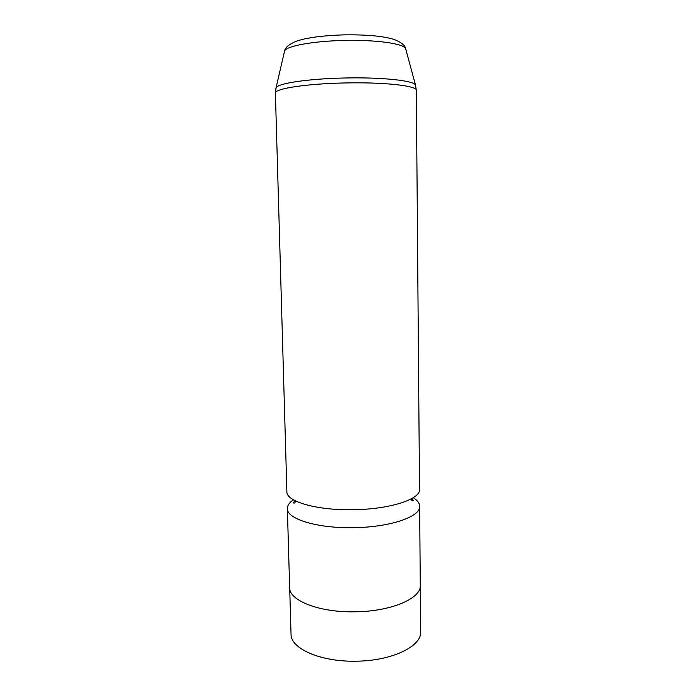 <?xml version="1.0" encoding="UTF-8"?>
<svg xmlns="http://www.w3.org/2000/svg" width="696" height="696" viewBox="0 0 696 696"><rect width="100%" height="100%" fill="white"/><g stroke="black" fill="none" stroke-linecap="round" stroke-linejoin="round"><path stroke-width="1.04" d="M420.245 586.276L420.61 631.716C422.028 646.358 391.37 661.226 355.064 661.2C319.977 661.774 290.632 648.394 291.032 634.204L291.024 633.899M419.653 506.383L420.28 585.223C421.698 598.342 390.769 611.758 354.151 611.81C318.751 612.402 289.197 600.448 289.649 587.728L289.64 587.45M413.241 497.701C417.365 500.302 419.505 503.121 419.644 506.157C421.071 516.632 389.699 527.49 352.585 527.69C316.706 528.299 286.83 518.859 287.37 508.698C287.3 505.583 289.319 502.616 293.442 499.806M415.695 85.695L415.495 85.016C413.902 80.579 381.391 77.082 344.233 78.004C308.354 78.735 277.93 83.346 276.103 87.687L275.399 93.133C274.355 88.74 305.883 83.746 344.311 82.972C384.061 81.98 417.757 85.834 416.33 90.428L419.514 489.297C420.932 499.206 389.473 509.507 352.246 509.733C316.271 510.351 286.326 501.459 286.882 491.846L286.882 491.637M405.838 49.407L405.62 48.59C403.88 43.604 375.649 39.62 343.728 40.464C312.904 41.099 286.5 46.032 284.612 50.912L284.36 51.974M286.882 491.846L275.399 93.229M416.33 90.332L415.495 85.016L405.62 48.59C405.194 45.431 401.392 42.395 394.214 39.481C383.348 36.079 366.522 34.539 343.737 34.878C332.47 35.209 322.083 36.062 312.582 37.427C302.864 39.08 300.437 39.855 295.73 41.438C288.753 44.553 285.038 47.702 284.612 50.912L275.868 88.566M289.71 588.503L291.032 634.204M287.37 508.698L289.649 587.728M294.791 500.546L293.381 502.825C294.243 503.53 295.017 502.93 295.704 501.007M411.058 498.971C411.832 500.737 412.563 501.25 413.259 500.52L411.893 498.51"/></g></svg>
